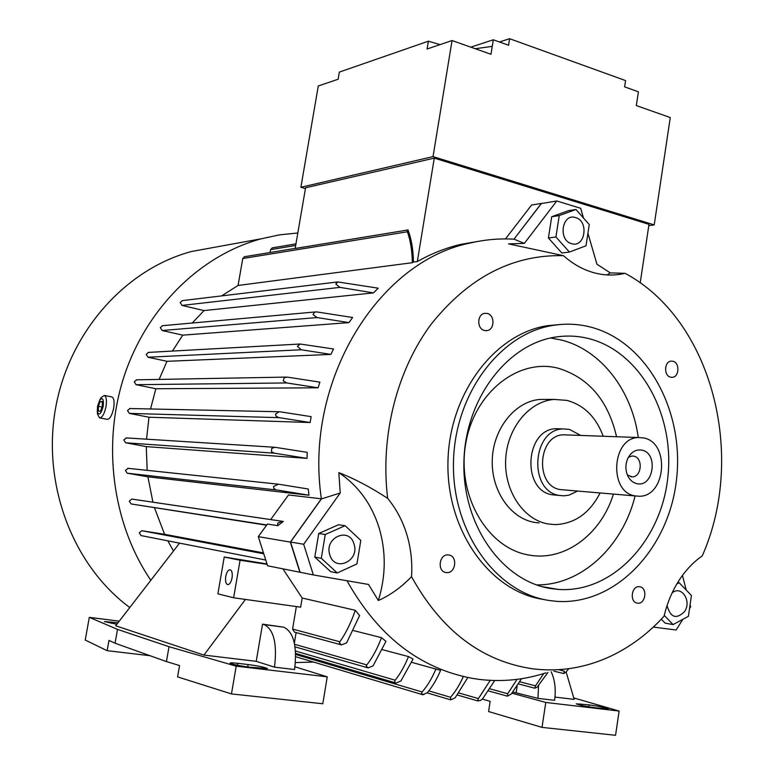 <?xml version="1.0" encoding="UTF-8"?>
<svg xmlns="http://www.w3.org/2000/svg" width="774" height="774" viewBox="0 0 774 774"><rect width="100%" height="100%" fill="white"/><g stroke="black" fill="none" stroke-linecap="round" stroke-linejoin="round"><path stroke-width="1.16" d="M387.677 498.379C396.278 508.847 402.644 520.863 406.795 534.428C410.888 548.002 412.465 562.088 411.536 576.678C401.28 587.311 390.222 595.254 378.36 600.527C385.916 575.943 386.168 551.707 379.115 527.829C371.626 504.097 358.198 485.695 338.838 472.624C354.415 478.671 370.698 487.252 387.677 498.379C380.015 436.168 396.849 370.253 431.253 324.093C468.754 277.218 512.833 254.414 563.472 255.672L508.547 243.878L524.337 243.394L556.787 200.979L580.664 208.293L583.325 217.446M545.999 672.819C524.404 679.882 502.278 682.087 479.628 679.437L473.262 678.517C420.166 668.9 378.07 636.305 346.984 580.732M378.36 600.527L368.521 584.447L313.344 574.937L303.679 544.267L340.221 492.99L338.838 472.624M607.01 274.915L610.309 272.893L625.053 273.319C711.906 319.652 746.765 455.509 702.25 555.906C693.214 562.166 685.348 570.525 678.653 580.984C671.996 591.51 667.14 603.246 664.063 616.201C648.38 633.413 630.578 646.754 610.657 656.217C585.773 667.856 559.834 672.064 532.841 668.833C481.825 661.354 441.393 630.636 411.536 576.678M267.011 563.956L224.237 557.019L240.075 560.231L233.632 597.78L300.651 607.164L302.179 598.031L282.916 568.89M302.179 598.031L355.314 610.299L359.6 615.572L346.588 642.884L341.44 644.887L339.409 642.913L339.863 641.781C345.891 633.19 351.038 622.702 355.314 610.299M353.447 630.568L381.505 637.67L385.965 641.336L373.039 665.892L368.085 667.894L366.237 666.356L366.808 664.914C372.429 657.726 377.325 648.641 381.505 637.67M382.443 649.686L408.498 656.594L413.055 659.071L400.855 681.033L396.027 683.026L394.595 682.049L395.166 680.211C400.206 673.961 404.647 666.085 408.498 656.594M411.671 662.341L440.599 670.381C436.729 679.456 432.298 686.886 427.296 692.672L422.846 694.742L421.385 693.843L422.111 691.985C427.325 686.083 431.95 678.382 435.985 668.91M339.409 642.913L341.305 644.858M340.889 644.742L294.488 632.135L292.582 629.069L296.355 606.564M245.416 599.434L203.949 655.075L115.665 625.779L179.549 543.135M256.223 661.335L262.521 624.154L264.166 624.599C273.851 629.543 277.295 643.726 274.509 667.159L256.223 661.335L203.949 655.075M262.521 624.154L283.855 627.201L264.166 624.599M294.372 643.03L296.113 632.581M274.509 667.159L294.565 669.529C297.284 646.251 293.714 632.145 283.855 627.201M116.826 624.27L104.413 621.599L117.996 622.76M249.499 667.178C238.934 665.756 232.452 664.421 230.081 663.173C230.091 662.689 232.655 662.747 237.773 663.328L248.125 664.547C258.574 665.959 265.018 667.285 267.446 668.543L249.499 667.178M294.971 666.801L327.238 676.834L236.196 666.162L169.022 646.696L117.522 629.388L89.32 617.342L119.235 621.154M89.32 617.342L85.227 640.069L107.151 650.682L108.979 640.427L115.055 643.223L166.429 661.567L179.558 665.563L177.585 676.882L231.465 693.92L236.196 666.162M166.429 661.567L169.022 646.696M115.055 643.223L117.522 629.388M150.05 655.713L107.151 650.682M231.465 693.92L322.797 703.76L327.238 676.834M233.632 597.78L217.891 593.842L224.237 557.019M232.055 577.897C231.068 582.416 229.578 584.651 227.575 584.612C225.766 583.683 225.157 580.964 225.737 576.466C226.724 571.957 228.214 569.722 230.226 569.761C232.026 570.68 232.635 573.399 232.055 577.897M240.075 560.231L267.146 564.372M467.825 677.511L455.16 697.8L450.7 699.841L450.516 697.268C455.276 691.908 459.553 684.99 463.345 676.524M421.385 693.843L423.92 694.578M366.237 666.356L368.405 667.904M277.924 525.681L277.653 523.185L277.924 525.681L267.417 524.066L258.284 536.653L267.601 565.794L303.669 572.983M266.575 525.217L131.145 503.961L129.306 501.146L131.735 499.066L132.693 499.201M278.137 525.382L283.332 521.463L131.735 499.066M277.653 523.185L282.084 521.279M265.763 560.047L141.081 535.589L139.252 532.802L141.777 530.712L164.591 534.302L154.51 507.831M164.591 534.302L263.489 552.917M173.492 550.972L167.813 540.832M566.133 671.948L574.182 699.377L554.997 697.084M595.593 707.813C585.676 706.439 579.223 705.104 576.214 703.827L589.014 704.862C598.834 706.227 605.268 707.552 608.316 708.829L595.593 707.813M551.165 671.764C554.939 679.911 556.08 689.441 554.6 700.325L537.969 698.361L512.93 692.043M573.757 697.925L619.123 711.054L545.796 702.453L511.972 693.204M538.549 685.89L537.969 698.361M545.796 702.453L542.013 727.376L615.553 735.3L619.123 711.054M516.181 692.44L517.129 686.267M542.013 727.376L488.588 711.538L490.165 701.36L482.366 699.125M568.832 668.688L565.823 672.238L563.743 673.544L564.43 671.174L559.428 669.965M563.743 673.544L565.823 672.238M534.747 688.212L537.021 687.283L534.747 688.212L535.482 685.87L543.725 673.554M547.963 672.422L537.021 687.283M521.521 678.721L511.275 694.007L507.444 696.165L507.715 693.727L517.061 679.349M477.626 700.751L480.199 700.615L477.626 700.751L478.409 698.583L490.223 680.356M494.702 680.52L482.502 698.98L480.199 700.615M270.658 519.586L288.518 494.963L321.384 498.804L290.366 542.11L299.925 572.334M290.366 542.11L258.284 536.653M152.923 502.191L147.921 476.823L127.246 473.195L125.398 470.36L128.232 468.357M147.186 470.35L146.267 446.617L125.63 442.786L123.782 439.932L126.481 437.929M146.547 439.187L148.985 417.225L129.335 413.393L127.487 410.52L130.071 408.527M150.533 408.962L155.864 388.742L136.069 384.688L134.231 381.805L136.688 379.831M159.115 379.415L166.981 361.313L148.028 357.24L146.209 354.357L148.54 352.402M172.457 351.077L182.732 335.142L162.134 330.517L160.324 327.634L162.53 325.699M192.252 323.019L204.026 310.577L181.987 305.42L180.197 302.537L182.296 300.631M221.616 295.9L238.063 285.461L242.765 258.516L244.642 256.687M270.068 252.518L270.561 249.663L272.39 247.864M313.567 662.06L295.426 662.583M150.824 580.287C112.211 523.582 101.704 443.512 124.508 375.08C147.495 306.659 201.259 255.033 261.244 238.789L279.482 234.87L297.826 232.974M129.771 607.522C72.882 565.649 41.748 484.311 55.651 407.772C69.496 331.185 125.949 268.897 191.691 251.453L218.849 246.509M99.73 417.912L107.131 419.334C109.84 419.218 112.017 415.522 113.643 408.227C114.591 401.861 114.02 398.107 111.93 396.956L111.708 396.907M97.34 412.029L97.485 414.022L99.498 417.863C102.187 417.747 104.345 414.032 105.98 406.727C106.938 400.352 106.377 396.588 104.306 395.437L100.968 397.768L99.672 400.245M103.184 406.398C103.871 399.152 102.719 397.072 99.72 400.177L97.534 406.292L97.292 411.468C98.975 415.977 100.93 414.284 103.184 406.398M100.214 401.503L102.236 401.522L102.371 406.379L100.475 411.207L98.462 411.149L98.337 406.302L100.214 401.503L102.245 401.899M98.337 406.302L102.11 407.037M640.214 282.887L648.989 224.344L434.272 158.138L305.575 187.772L295.165 248.473L408.179 229.926L407.279 230.758L407.376 231.784L242.765 258.516M434.272 158.138L417.331 261.554L413.451 262.067C413.219 249.586 411.439 239.04 408.101 230.4L408.179 229.926M408.101 230.4L407.279 230.758M373.436 292.891L339.989 287.377L335.81 284.145L337.725 281.929L378.263 288.189L373.436 292.891L204.026 310.577M337.658 281.949L335.79 284.039M314.612 312.125L313.025 314.612L314.612 312.125L316.798 311.922L352.596 317.495L348.997 322.613L182.732 335.142M348.997 322.613L317.079 317.563L313.025 314.612M330.895 354.405L301.299 349.761L297.39 346.365L300.118 344.014L333.526 348.977L330.895 354.405L166.981 361.313M284.164 377.693L283.216 380.808L284.164 377.693L287.348 377.122L319.875 382.133L318.085 387.803L155.864 388.742M318.085 387.803L286.757 382.946L283.216 380.808M275.447 414.148L278.979 411.749L280.072 411.797L311.148 416.654L310.161 422.527L278.659 417.573L276.154 416.219L275.447 414.148M271.664 448.446L271.519 451.755L271.664 448.446L274.876 447.275L307.21 452.335L307.036 458.382L146.267 446.617M307.036 458.382L274.373 453.187L271.519 451.755M308.961 495.225L275.834 489.797L273.89 488.462L273.541 486.469L278.456 484.195L308.265 489.013L308.961 495.225L147.921 476.823M648.796 225.631L654.214 224.895L433.034 156.609L300.892 187.279L305.44 188.566M475.207 48.714L492.264 46.372L490.987 54.277L452.055 40.538L427.074 49.023L428.37 41.196L339.351 72.088L338.132 79.238L318.278 85.982L300.892 187.279M428.37 41.196L440.048 44.621M470.795 47.156L493.319 39.784L492.264 46.372M493.319 39.784L508.566 45.25L509.611 38.7L625.566 80.573L624.608 86.852L638.415 91.806L636.325 105.574L670.274 117.551L654.214 224.895M499.462 41.98L509.611 38.7M452.055 40.538L433.034 156.609M413.451 262.067L412.339 262.705L238.063 285.461M412.339 262.705C412.126 250.631 410.472 240.327 407.376 231.784M310.161 422.527L148.985 417.225M682.62 619.655L676.118 630.007L653.324 627.075M690.302 605.597L690.64 606.893L689.944 607.996M303.679 544.267L290.54 542.032L300.099 572.257L313.344 574.937M505.451 238.914L531.593 205.042L541.394 203.388L513.984 239.166L541.365 203.572L556.787 200.979M479.106 241.198L460.627 244.4C445.747 247.922 431.321 253.64 417.331 261.554M682.445 575.43L686.161 589.701M661.277 619.2L665.147 623.128L673.08 624.589L664.256 615.388M676.766 584.08L679.146 582.706L691.424 595.448L688.425 616.288L673.08 624.589M667.062 605.578C670.439 617.652 676.283 619.645 684.603 611.537C691.985 600.837 681.236 584.786 672.074 592.99M677.714 582.493L679.146 582.706M290.54 542.032L321.404 498.94L340.221 492.99M321.404 498.94L321.384 498.804C303.785 381.379 378.273 261.293 470.05 243.055C484.688 239.63 499.298 238.334 513.878 239.166M625.053 273.319C614.672 275.815 604.117 275.573 593.406 272.593C582.687 269.526 572.712 263.886 563.472 255.672M543.445 599.434C490.455 591.849 446.482 531.158 447.943 462.397C448.91 393.627 494.905 333.197 548.002 325.622L559.515 324.567M670.613 377.19C663.637 375.874 664.14 361.487 671.174 361.129L672.954 361.264C679.949 362.638 679.369 377.025 672.306 377.315L670.613 377.19M637.36 603.139C629.407 602.298 631.342 585.763 639.266 586.711L639.769 586.769C647.732 587.679 645.71 604.213 637.757 603.188L637.36 603.139M446.056 572.547C436.981 571.56 439.032 554.02 448.117 554.91L448.852 554.987C457.956 556.051 455.77 573.621 446.646 572.605L446.056 572.547M484.534 330.508C476.784 329.027 476.9 314.254 484.659 313.354L487.243 313.46C495.012 315.008 494.789 329.821 486.981 330.614L484.534 330.508M590.959 327.17C647.596 342.04 685.058 412.252 676.35 480.886C668.349 549.608 614.769 606.042 555.877 601.282L549.279 600.498C496.124 592.903 452.006 531.902 453.467 462.765C454.444 393.627 500.594 332.888 553.845 325.274C566.433 323.358 578.797 323.996 590.959 327.17M589.198 338.702C640.862 351.996 675.383 415.88 667.681 478.671C660.609 541.529 611.934 593.252 558.335 589.43L551.088 588.598C502.355 581.38 462.252 525.198 463.907 461.981C465.097 398.755 507.589 343.433 556.477 336.932C567.565 335.355 578.468 335.945 589.198 338.702M550.527 338.006L561.208 339.999C600.856 349.761 631.894 390.231 638.269 437.533M613.414 494.093C601.166 534.244 564.759 561.663 529.193 555.074C487.978 548.679 456.941 496.502 465.513 444.876C473.475 393.134 517.97 357.772 557.996 368.182C588.559 377.451 608.083 400.303 616.559 436.739M635.096 495.921C622.712 546.57 581.39 585.444 536.546 584.912M539.043 522.943L534.234 522.353C509.921 518.106 490.842 489.845 492.293 459.127C493.502 428.39 514.894 401.812 539.43 399.461L547.363 399.394M600.082 492.97C589.711 513.172 574.782 523.717 555.297 524.617L547.905 523.93C523.195 519.615 503.893 490.532 505.693 459.166C507.231 427.78 529.435 401.067 554.368 399.423L566.839 400.39C583.906 405.025 596.028 416.983 603.217 436.255M559.496 495.457L552.365 494.809C521.366 490.629 525.072 428.835 556.264 428.699L560.473 428.835M577.578 491.074L568.89 495.186L563.743 495.844L559.341 495.428C528.236 491.229 531.951 429.057 563.249 428.922L569.432 429.396L580.674 435.433M635.29 495.941L560.231 489.584C534.592 486.043 537.775 434.824 563.578 434.814L567.061 434.94M643.62 437.949C670.342 442.467 665.988 497.208 638.918 496.24L635.028 495.882C608.47 492.187 611.76 437.562 638.482 437.533L643.62 437.949M636.847 483.644C632.832 482.705 629.775 480.035 627.666 475.623C625.373 470.186 625.334 464.652 627.54 459.04C630.868 452.18 635.628 449.21 641.81 450.12C658.684 453.003 653.556 487.872 636.847 483.644M628.382 457.318L632.068 456.012L633.761 456.157C643.252 457.666 641.82 477.094 632.223 476.861L627.404 475.043M588.134 233.951L596.947 264.234L610.309 272.893M575.982 209.483L568.387 210.683L551.717 216.73L548.398 237.995L561.837 252.982L569.403 252.063L555.916 236.97L559.244 215.559L575.982 209.483L589.266 224.605L586.015 245.774L569.403 252.063M551.717 216.73L559.244 215.559M575.604 217.6C562.05 212.811 557.773 240.288 571.58 243.655C585.105 248.231 589.266 221.083 575.604 217.6M548.398 237.995L555.916 236.97M345.088 525.701L338.48 524.762L318.743 533.499L314.795 557.106L330.692 571.676L337.271 572.963L321.297 558.286L325.254 534.515L345.088 525.701L360.8 540.426L356.94 563.917L337.271 572.963M314.795 557.106L321.297 558.286M329.84 554.919C334.774 572.615 359.987 560.995 353.999 543.987C349.277 526.368 323.832 537.659 329.84 554.919M318.743 533.499L325.254 534.515M524.337 243.394L513.984 239.166M339.863 641.781L292.582 629.069M247.709 666.956L248.125 664.547M237.434 665.272L237.773 663.328M111.524 623.399L111.785 621.967M266.778 524.946L131.145 503.961M282.433 521.318L132.015 499.095M263.76 553.778L141.942 530.732M366.808 664.914L294.633 644.307M395.166 680.211L295.494 651.021M422.111 691.985L295.658 654.475M450.516 697.268L428.777 690.882M588.724 706.807L589.014 704.862M580.713 705.23L580.906 703.905M507.715 693.727L490.116 688.889M535.482 685.87L519.857 681.788M478.409 698.583L459.001 693.011M295.687 245.455L270.561 249.663M339.989 287.377L181.987 305.42M317.079 317.563L162.134 330.517M301.299 349.761L148.028 357.24M286.757 382.946L136.069 384.688M279.075 417.65L129.335 413.393M274.373 453.187L125.63 442.786M277.934 484.137L128.116 468.328M276.686 490L127.246 473.195M263.77 553.797L141.777 530.712M367.553 667.749L295.049 646.861M395.427 682.871L295.629 653.382M422.323 694.607L295.678 656.71M450.236 699.725L427.103 692.875M507.144 696.097L488.752 690.998M534.689 688.192L518.59 683.945M563.559 673.506L553.952 671.164M478.1 701.021L457.473 695.042M261.244 238.789L191.691 251.453M111.93 396.956L104.306 395.437M99.72 400.177L100.968 397.768M97.292 411.468L97.485 414.022M295.958 243.878L272.08 247.912M295.184 248.386L244.313 256.745M337.725 281.929L181.9 300.68M315.308 311.951L162.114 325.738M300.118 344.014L148.086 352.422M286.08 377.093L136.214 379.831M278.979 411.749L129.587 408.517M274.876 447.275L125.988 437.891M277.769 484.127L127.72 468.299M470.05 243.055L460.627 244.4M671.455 377.325L672.306 377.315M636.847 603.033L637.757 603.188M445.311 572.373L446.646 572.605M485.772 330.692L486.981 330.614M539.43 399.461L554.368 399.423M632.223 476.861L630.936 476.774M638.482 437.533L563.578 434.814M563.249 428.922L556.264 428.699M558.335 589.43L542.119 586.653M553.845 325.274L548.002 325.622M622.731 273.503L618.436 274.538"/></g></svg>
